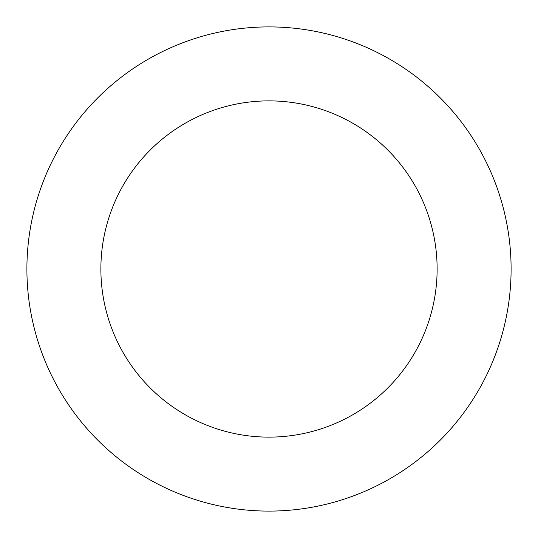 <?xml version="1.0" encoding="UTF-8"?>
<svg xmlns="http://www.w3.org/2000/svg" width="538" height="538" viewBox="0 0 538 538"><rect width="100%" height="100%" fill="white"/><g stroke="black" fill="none" stroke-linecap="round" stroke-linejoin="round"><path stroke-width="0.81" d="M437.125 269A168.125 168.125 0 0 0 269 100.875A168.125 168.125 0 0 0 100.875 269A168.125 168.125 0 0 0 269 437.125A168.125 168.125 0 0 0 437.125 269M511.1 269A242.1 242.1 0 0 0 269 26.9A242.1 242.1 0 0 0 26.9 269A242.1 242.1 0 0 0 269 511.1A242.1 242.1 0 0 0 511.1 269"/></g></svg>
